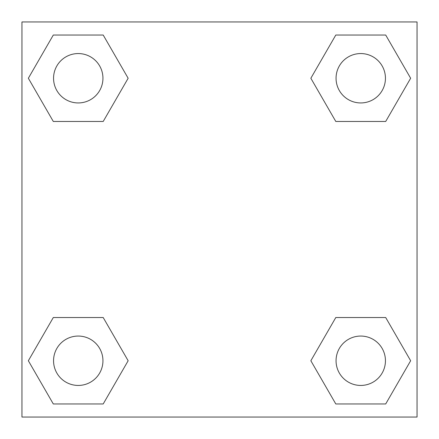 <?xml version="1.0" encoding="UTF-8"?>
<svg xmlns="http://www.w3.org/2000/svg" width="439" height="439" viewBox="0 0 439 439"><rect width="100%" height="100%" fill="white"/><g stroke="black" fill="none" stroke-linecap="round" stroke-linejoin="round"><path stroke-width="0.66" d="M385.7 121.466L335.797 121.466L385.7 121.466L410.646 78.252L385.7 121.466L335.797 121.466L310.85 78.252L335.797 35.038L310.85 78.252M53.3 35.038L103.203 35.038L53.3 35.038L103.203 35.038L128.15 78.252L103.203 121.466L53.3 121.466L103.203 121.466L53.3 121.466L28.354 78.252L53.3 35.038L28.354 78.252M53.3 317.534L103.203 317.534L53.3 317.534L28.354 360.748L53.3 317.534L103.203 317.534L128.15 360.748L103.203 403.962L53.3 403.962L103.203 403.962L53.3 403.962L28.354 360.748M354.608 317.534L335.797 317.534L354.608 317.534L335.797 317.534L310.85 360.748L335.797 317.534L385.7 317.534L335.797 317.534L385.7 317.534L410.646 360.748L385.7 403.962L335.797 403.962L385.7 403.962L335.797 403.962L310.85 360.748M417.05 21.95L21.95 21.95L21.95 417.05L417.05 417.05L417.05 21.95M335.797 35.038L385.7 35.038L335.797 35.038L385.7 35.038L410.646 78.252M385.442 360.748A24.694 24.694 0 0 0 348.401 339.363A24.694 24.694 0 0 0 348.401 382.133A24.694 24.694 0 0 0 385.442 360.748M102.945 360.748A24.694 24.694 0 0 0 65.905 339.363A24.694 24.694 0 0 0 65.905 382.133A24.694 24.694 0 0 0 102.945 360.748M385.442 78.252A24.694 24.694 0 0 0 348.401 56.867A24.694 24.694 0 0 0 348.401 99.637A24.694 24.694 0 0 0 385.442 78.252M102.945 78.252A24.694 24.694 0 0 0 65.905 56.867A24.694 24.694 0 0 0 65.905 99.637A24.694 24.694 0 0 0 102.945 78.252M84.392 317.534L103.203 317.534M354.608 121.466L335.797 121.466M103.203 121.466L84.392 121.466"/></g></svg>
